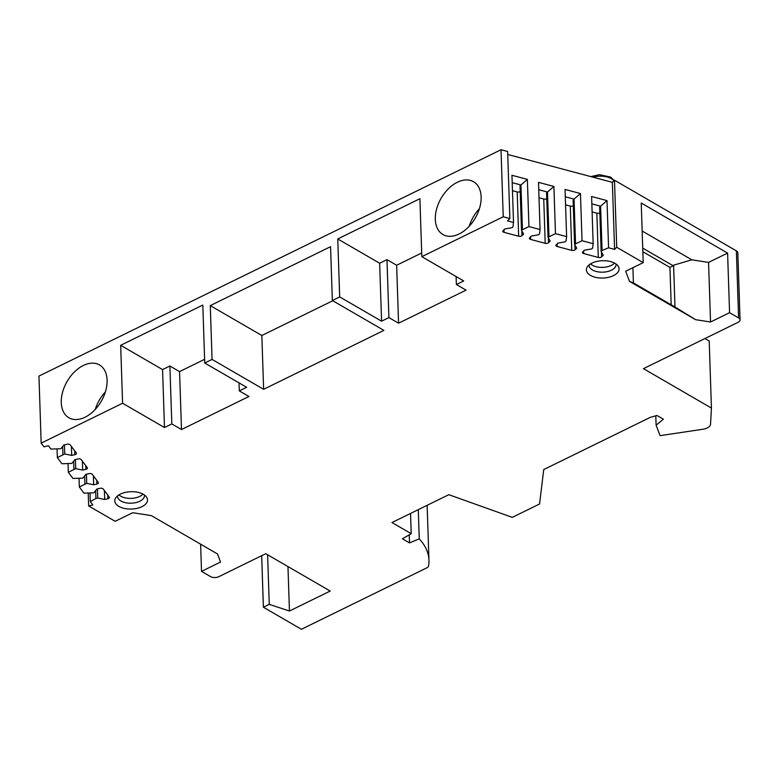 <?xml version="1.0" encoding="UTF-8"?>
<svg xmlns="http://www.w3.org/2000/svg" width="779" height="779" viewBox="0 0 779 779"><rect width="100%" height="100%" fill="white"/><g stroke="black" fill="none" stroke-linecap="round" stroke-linejoin="round"><path stroke-width="1.17" d="M88.241 493.195L88.66 505.951L115.165 521.317L132.712 512.718L151.34 515.61L217.468 553.947L220.554 562.049L201.518 571.367L210.544 576.606A5.862 3.106 178.1 0 0 218.811 576.684L265.746 553.694L330.199 591.047L289.437 611.018L287.967 566.576M88.66 505.951L92.808 504.996L90.325 501.676L95.905 498.443L97.726 498.024L104.678 499.475L107.862 498.745A2.444 1.295 178.1 0 0 109.42 497.479A2.444 1.295 178.1 0 0 109.255 497.031L103.218 488.978A2.444 1.295 178.1 0 0 100.063 488.316L96.878 489.046L93.831 492.815L83.947 493.146L79.331 486.982L86.732 483.331L93.684 484.781L96.869 484.051A2.444 1.295 178.1 0 0 98.427 482.785A2.444 1.295 178.1 0 0 98.251 482.337L92.224 474.284A2.444 1.295 178.1 0 0 89.059 473.622L85.885 474.353L82.827 478.121L72.944 478.452L68.328 472.288L75.729 468.637L82.691 470.088L85.875 469.357A2.444 1.295 178.1 0 0 87.423 468.091A2.444 1.295 178.1 0 0 87.258 467.643L81.23 459.591A2.444 1.295 178.1 0 0 78.066 458.928L74.881 459.668L71.834 463.427L61.95 463.758L57.334 457.594L64.735 453.953L71.687 455.403L74.872 454.663A2.444 1.295 178.1 0 0 76.43 453.397A2.444 1.295 178.1 0 0 76.264 452.959L70.227 444.897A2.444 1.295 178.1 0 0 67.072 444.234L63.888 444.975L60.83 448.733L50.947 449.074L48.464 445.754L43.916 446.805L41.17 443.134L122.595 403.249L164.486 427.535L171.818 423.942L181.488 429.541L248.959 396.492L239.289 390.883L246.622 387.29L204.731 363.014L212.063 359.421L263.623 389.305L383.901 330.384L332.341 300.499L330.559 246.69L210.281 305.611L261.841 335.496L332.769 300.743M503.234 216.776L509.865 218.548L507.635 151.486L501.014 149.724L503.234 216.776L421.819 256.661L463.709 280.946L456.377 284.539L466.046 290.139L398.566 323.197L388.906 317.589L381.574 321.182L339.683 296.906L332.341 300.499M509.865 218.548L507.519 220.876L513.517 222.473L512.991 226.757L512.056 227.692L504.773 228.997L503.127 230.623A2.444 1.295 178.1 0 0 502.825 231.275A2.444 1.295 178.1 0 0 504.101 232.356L518.658 236.232A2.444 1.295 178.1 0 0 521.969 235.638L523.615 234.012L521.482 230.195L528.931 226.572L540.061 229.542L539.545 233.827L538.61 234.761L531.317 236.066L529.681 237.692A2.444 1.295 178.1 0 0 529.379 238.345A2.444 1.295 178.1 0 0 530.645 239.426L545.203 243.311A2.444 1.295 178.1 0 0 548.523 242.717L550.159 241.081L548.026 237.274L555.476 233.651L566.615 236.612L566.09 240.906L565.155 241.831L557.871 243.136L556.225 244.772A2.444 1.295 178.1 0 0 555.924 245.424A2.444 1.295 178.1 0 0 557.199 246.505L571.757 250.38A2.444 1.295 178.1 0 0 575.068 249.786L576.713 248.16L574.581 244.343L582.03 240.721L593.16 243.691L592.644 247.975L591.709 248.91L584.416 250.215L582.78 251.841A2.444 1.295 178.1 0 0 582.478 252.493A2.444 1.295 178.1 0 0 583.744 253.574L598.311 257.45A2.444 1.295 178.1 0 0 601.622 256.866L603.258 255.23L601.125 251.422L602.07 250.487L608.574 247.79L614.573 249.397L616.715 247.274L643.211 262.63L625.664 271.228L629.52 281.365L695.647 319.692L710.545 322.009L729.572 312.691L738.589 317.92L736.369 250.867A5.862 3.106 -1.9 0 1 737.83 252.824L740.05 319.887A5.862 3.106 178.1 0 0 738.589 317.92M704.937 338.544L709.211 341.017L711.431 408.069L643.454 368.662L738.064 322.321A5.862 3.106 178.1 0 0 740.05 319.887M711.431 408.069L710.536 424.156A9.767 5.18 178.1 0 1 703.038 429.229L660.086 435.646L656.103 425.178L663.396 419.209L656.95 415.47L650.183 417.408L543.742 469.552L539.565 503.994L512.28 517.363L448.811 494.694L391.973 522.534L411.215 533.693L402.412 538.786L409.501 542.895L419.258 538.864L418.284 509.641M261.686 555.69L263.39 607.231L301.415 629.276L426.892 567.803A4.888 2.59 178.1 0 0 428.528 566.07A97.667 51.755 178.1 0 0 428.956 560.237A97.667 51.755 178.1 0 0 419.258 538.864M263.39 607.231L269.261 604.358L289.437 611.018M590.443 275.386A16.359 8.666 178.1 0 0 611.33 276.535A16.359 8.666 178.1 0 0 617.874 265.736A16.359 8.666 178.1 0 0 615.011 263.351A16.359 8.666 178.1 0 0 587.376 266.749A16.359 8.666 178.1 0 0 590.443 275.386M143.443 494.363A16.359 8.666 -1.9 0 1 146.296 496.749A16.359 8.666 -1.9 0 1 139.753 507.557A16.359 8.666 -1.9 0 1 118.866 506.399A16.359 8.666 -1.9 0 1 115.798 497.762A16.359 8.666 -1.9 0 1 143.443 494.363M589.206 264.811A13.428 7.118 -1.9 0 0 589.167 265.512A13.428 7.118 -1.9 0 0 592.507 270.001A13.428 7.118 178.1 0 0 607.435 271.589A13.428 7.118 178.1 0 0 616.014 264.617A13.428 7.118 178.1 0 0 615.926 263.925M614.514 263.068A13.428 7.118 178.1 0 1 592.342 265.201A13.428 7.118 -1.9 0 1 590.56 263.867M144.349 494.938A13.428 7.118 -1.9 0 1 144.436 495.639A13.428 7.118 -1.9 0 1 135.858 502.601A13.428 7.118 -1.9 0 1 120.93 501.024A13.428 7.118 178.1 0 1 117.59 496.525A13.428 7.118 178.1 0 1 117.629 495.824M118.983 494.879A13.428 7.118 178.1 0 0 120.764 496.213A13.428 7.118 -1.9 0 0 142.937 494.09M269.261 604.358L267.616 554.775M201.518 571.367L200.622 544.18M409.501 542.895L409.238 534.832M411.215 533.693L410.543 513.439M656.103 425.178L655.791 415.801M736.369 250.867L614.485 180.212L616.715 247.274M507.733 154.466L612.352 182.335L614.485 180.212M501.014 149.724L38.95 376.082L41.17 443.134M643.211 262.63L641.234 203.027L727.596 253.087L729.572 312.691M695.647 319.692L674.984 307.014L673.601 265.201L691.82 259.806L708.559 262.406L710.545 322.009M708.559 262.406L727.596 253.087M674.984 307.014L633.415 282.913L629.52 281.365M633.415 282.913L632.908 267.674M642.159 231.022L691.82 259.806M642.733 248.112L673.241 265.795L673.601 265.201M642.85 251.705L669.94 267.411L673.241 265.795M671.186 304.803L669.94 267.411M614.573 249.397L612.352 182.335M593.16 243.691L591.602 196.503L607.007 200.612L608.574 247.79M582.03 240.721L580.462 193.533L565.048 189.433L566.615 236.612M555.476 233.651L553.908 186.463L538.503 182.354L540.061 229.542M528.931 226.572L527.364 179.394L511.949 175.285L513.517 222.473M591.845 203.864L600.599 206.201L607.007 200.612M601.125 251.422L599.655 207.126L600.599 206.201L602.07 250.487M592.108 211.907L596.841 213.164A2.444 1.295 178.1 0 0 599.849 212.813M575.515 243.418L574.045 199.122L580.462 193.533M565.291 196.795L574.045 199.122L573.11 200.057L574.581 244.343M565.564 204.828L570.286 206.094A2.444 1.295 178.1 0 0 573.295 205.734M548.961 236.339L547.501 192.053L553.908 186.463M538.747 189.716L547.501 192.053L546.556 192.978L548.026 237.274M539.01 197.759L543.742 199.015A2.444 1.295 178.1 0 0 546.751 198.664M522.417 229.269L520.947 184.974L527.364 179.394M512.192 182.646L520.947 184.974L520.012 185.908L521.482 230.195M512.465 190.689L517.188 191.946A2.444 1.295 178.1 0 0 520.197 191.585M122.595 403.249L120.667 345.301L202.813 305.066L204.731 363.014M339.683 296.906L337.755 238.958L419.9 198.713L421.819 256.661M212.063 359.421L210.281 305.611M481.14 196.892A30.527 19.738 -59.9 0 0 473.525 181.721A30.527 19.738 -59.9 0 0 448.48 188.693A30.527 19.738 -59.9 0 0 435.305 219.357A30.527 19.738 -59.9 0 0 442.91 234.528A30.527 19.738 -59.9 0 0 467.965 227.556A30.527 19.738 -59.9 0 0 481.14 196.892M107.103 380.133A30.527 19.738 -59.9 0 0 99.498 364.952A30.527 19.738 -59.9 0 0 74.443 371.924A30.527 19.738 -59.9 0 0 61.268 402.587A30.527 19.738 -59.9 0 0 68.883 417.768A30.527 19.738 -59.9 0 0 93.928 410.786A30.527 19.738 -59.9 0 0 107.103 380.133M479.406 208.704A30.527 19.738 -59.9 0 0 469.25 226.222M105.379 391.934A30.527 19.738 -59.9 0 0 95.223 409.462M120.667 345.301L162.558 369.587L169.89 365.994L179.56 371.593L204.614 359.323M337.755 238.958L379.646 263.234L386.978 259.641L396.647 265.249L421.692 252.98M239.289 390.883L239.026 382.888M181.488 429.541L179.56 371.593M171.818 423.942L169.89 365.994M164.486 427.535L162.558 369.587M456.377 284.539L456.114 276.545M398.566 323.197L396.647 265.249M388.906 317.589L386.978 259.641M381.574 321.182L379.646 263.234M57.334 457.594L57.052 449.132M68.328 472.288L68.055 463.826M79.331 486.982L79.049 478.52M90.325 501.676L90.043 493.214M71.687 455.403L71.395 446.455M64.735 453.953L64.433 444.848M62.914 454.371L62.651 446.494M82.691 470.088L82.389 461.149M75.729 468.637L75.427 459.542M73.917 469.055L73.654 461.178M93.684 484.781L93.392 475.842M86.732 483.331L86.43 474.226M84.911 483.749L84.648 475.872M104.678 499.475L104.386 490.527M97.726 498.024L97.424 488.92M95.905 498.443L95.651 490.566M263.623 389.305L261.841 335.496M593.072 177.203A15.181 8.043 -1.9 0 1 611.311 178.644A15.181 8.043 178.1 0 1 613.91 180.786M601.622 256.866L601.456 252.007M598.311 257.45L596.841 213.164M583.744 253.574L583.656 250.965M575.068 249.786L574.912 244.937M571.757 250.38L570.286 206.094M557.199 246.505L557.112 243.895M548.523 242.717L548.358 237.868M545.203 243.311L543.742 199.015M530.645 239.426L530.557 236.816M521.969 235.638L521.813 230.788M518.658 236.232L517.188 191.946M504.101 232.356L504.013 229.747M74.872 454.663L74.745 450.934M85.875 469.357L85.748 465.628M96.869 484.051L96.742 480.322M107.862 498.745L107.745 495.016M427.135 505.308L428.956 560.237M590.871 176.619L599.353 174.681L610.57 177.057L614.193 180.514"/></g></svg>
